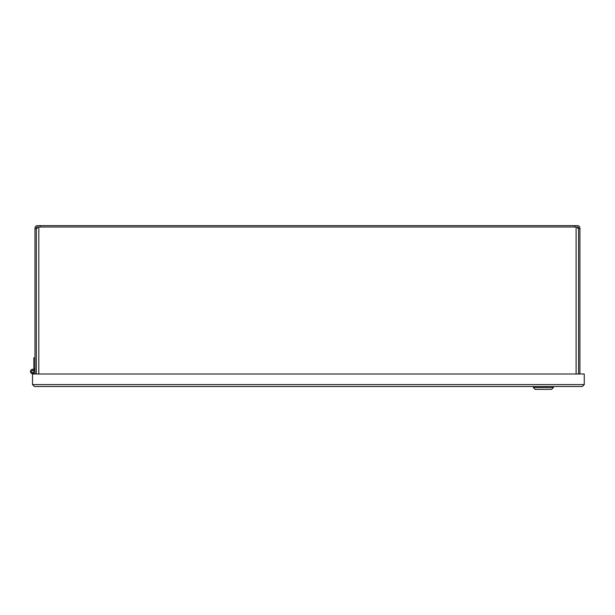 <?xml version="1.0" encoding="UTF-8"?>
<svg xmlns="http://www.w3.org/2000/svg" width="615" height="615" viewBox="0 0 615 615"><rect width="100%" height="100%" fill="white"/><g stroke="black" fill="none" stroke-linecap="round" stroke-linejoin="round"><path stroke-width="0.92" d="M36.331 374.005L36.331 228.642L34.986 228.642L34.986 228.127A2.483 2.483 0 0 1 37.469 225.643L40.252 225.643L40.252 226.989M574.648 226.989L574.648 225.643L577.439 225.643A2.483 2.483 0 0 1 579.914 228.127L579.914 228.642L578.577 228.642L578.577 228.127A1.138 1.138 0 0 0 577.654 227.012M37.246 227.012A1.138 1.138 0 0 0 36.331 228.127L37.246 228.257L37.246 226.989L38.814 226.989L38.814 374.005M40.252 225.643L574.648 225.643M34.986 228.642L34.986 374.005M579.914 374.005L579.914 228.642M576.094 374.005L576.094 226.989L577.654 226.989L577.654 228.257L578.577 228.257L578.577 374.005M36.331 228.642L36.331 228.257M576.094 226.989L38.814 226.989M33.848 374.005L33.848 372.875L32.51 372.875L32.51 374.005L584.25 374.005L584.25 384.583L582.336 386.497L584.25 384.583L32.51 384.583L34.417 386.497L32.51 384.583L32.51 374.005M582.336 386.497L34.417 386.497M553.392 387.565L551.601 389.357L535.158 389.357L533.366 387.565L553.392 387.565L553.392 386.497M33.848 369.561L33.848 368.892L34.986 368.892M34.986 357.907L33.848 357.907L33.848 368.892M32.51 373.789A2.268 2.268 0 0 1 30.45 371.391A2.268 2.268 0 0 1 32.787 369.261A2.268 2.268 0 0 1 34.986 371.529M33.894 371.529A1.184 1.184 0 0 1 32.126 372.552A1.184 1.184 0 0 1 32.126 370.507A1.184 1.184 0 0 1 33.894 371.529M33.81 371.529A1.092 1.092 0 0 0 32.172 370.584A1.092 1.092 0 0 0 32.172 372.475A1.092 1.092 0 0 0 33.81 371.529M533.366 387.565L533.366 386.497"/></g></svg>

